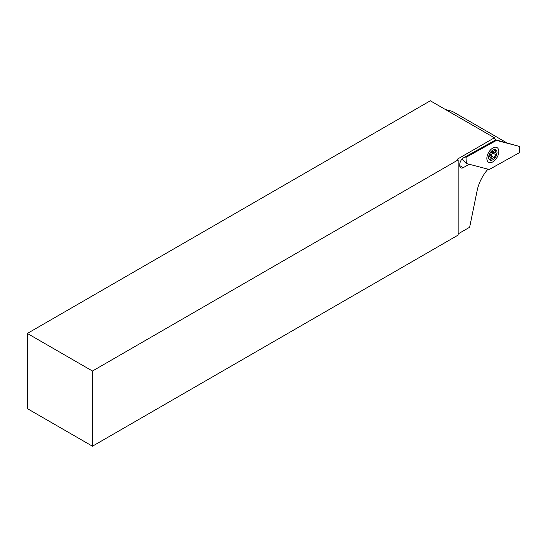<?xml version="1.0" encoding="UTF-8"?>
<svg xmlns="http://www.w3.org/2000/svg" width="547" height="547" viewBox="0 0 547 547"><rect width="100%" height="100%" fill="white"/><g stroke="black" fill="none" stroke-linecap="round" stroke-linejoin="round"><path stroke-width="0.82" d="M487.979 169.16A28.998 16.745 120 0 0 477.155 190.561L469.647 227.251L458.133 233.904M458.133 159.909L457.107 159.321L494.399 137.789L430.318 100.792L27.35 333.444L92.457 371.03L458.133 159.909L458.133 235.087L92.457 446.208L92.457 371.03M494.399 137.789A28.998 16.745 120 0 0 495.527 139.984L463.747 157.693C461.066 159.519 459.733 161.946 459.747 164.989A5.073 2.933 120 0 0 460.765 167.861A5.073 2.933 120 0 0 463.241 167.649L469.292 164.271M92.457 446.208L27.35 408.623L27.35 333.444M506.385 142.582L452.198 111.301L445.477 109.544M489.36 156.627A3.986 2.304 120 0 0 491.76 154.316A3.986 2.304 120 0 0 492.553 151.109M494.214 158.521A0.964 0.561 120 0 0 494.406 157.775A2.174 1.258 -60 0 1 496.081 154.876A0.964 0.561 120 0 0 496.628 154.329A0.964 0.561 120 0 0 496.621 153.215A0.964 0.561 120 0 0 496.423 153.174A2.174 1.258 -60 0 1 495.979 153.071A2.174 1.258 -60 0 1 495.808 150.89A0.964 0.561 120 0 0 495.732 149.919A0.964 0.561 120 0 0 494.85 150.343A2.174 1.258 -60 0 1 492.874 151.293A2.174 1.258 -60 0 1 492.567 150.965A0.964 0.561 120 0 0 492.43 150.815A0.964 0.561 120 0 0 491.657 151.109A0.964 0.561 120 0 0 491.268 152.121A2.174 1.258 -60 0 1 490.823 153.796A2.174 1.258 -60 0 1 489.599 155.02A0.964 0.561 120 0 0 488.915 155.861A0.964 0.561 120 0 0 489.052 156.681A0.964 0.561 120 0 0 489.25 156.722A2.174 1.258 -60 0 1 489.695 156.825A2.174 1.258 -60 0 1 489.866 159.006A0.964 0.561 120 0 0 489.941 159.97A0.964 0.561 120 0 0 490.823 159.553A2.174 1.258 -60 0 1 492.799 158.603A2.174 1.258 -60 0 1 493.107 158.931A0.964 0.561 120 0 0 493.244 159.081A0.964 0.561 120 0 0 494.214 158.521M490.556 157.304A0.964 0.561 120 0 0 491.138 156.743A0.964 0.561 120 0 0 491.336 155.998A2.174 1.258 -60 0 1 493.004 153.098A0.964 0.561 120 0 0 493.551 152.558A0.964 0.561 120 0 0 493.743 151.779M489.873 153.249A5.921 3.419 -60 0 1 495.794 149.816A5.921 3.419 -60 0 1 495.801 156.647A5.921 3.419 -60 0 1 489.886 160.08A5.921 3.419 -60 0 1 489.873 153.249M489.606 156.77A2.174 1.258 -60 0 1 489.722 156.825L492.799 158.603M486.864 158.281A8.458 4.882 -60 0 1 492.847 148.039A8.458 4.882 -60 0 1 498.823 151.615A8.458 4.882 -60 0 1 492.792 161.885A8.458 4.882 -60 0 1 486.864 158.398A8.458 4.882 -60 0 1 486.864 158.281M496.457 140.401L519.363 146.398L519.65 152.545L489.237 169.488L466.324 163.498L466.037 157.351L496.457 140.401L495.363 140.08M495.35 139.697L519.363 146.398M461.935 159.136L466.324 163.498M465.223 156.873L466.037 157.351M459.712 165.611L463.241 167.649M491.336 155.998L494.406 157.775M489.866 158.999L490.823 159.553M494.857 150.343L495.808 150.89M493.004 153.098L496.081 154.876M488.861 156.339L489.695 156.825M492.047 150.815L492.874 151.293M492.997 151.348L495.979 153.071"/></g></svg>
